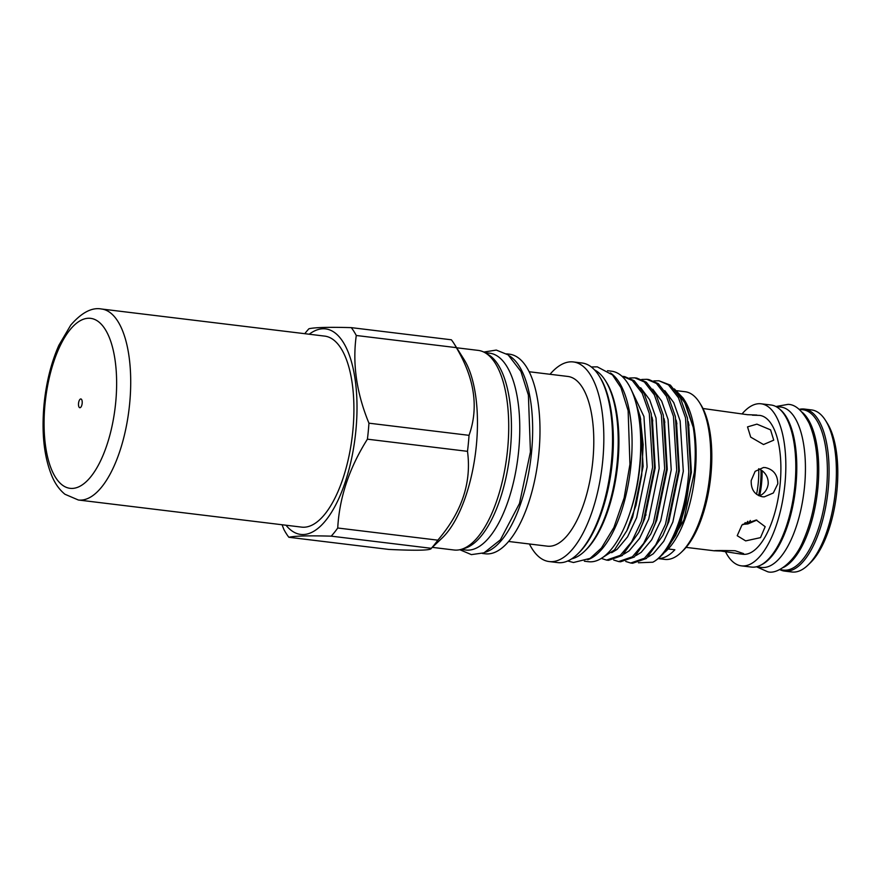<?xml version="1.0" encoding="UTF-8"?>
<svg xmlns="http://www.w3.org/2000/svg" width="881" height="881" viewBox="0 0 881 881"><rect width="100%" height="100%" fill="white"/><g stroke="black" fill="none" stroke-linecap="round" stroke-linejoin="round"><path stroke-width="1.32" d="M756.239 566.802L761.459 567.441A80.777 33.071 -83.1 0 0 804.562 486.367A80.777 33.071 -83.1 0 0 780.94 407.066L775.721 406.427M760.942 565.018A80.777 33.071 -83.1 0 0 795.917 485.321A80.777 33.071 -83.1 0 0 779.861 409.291M779.553 569.633L783.407 570.106A80.777 33.071 -83.1 0 0 826.51 489.032A80.777 33.071 -83.1 0 0 802.888 409.731L799.034 409.258M783.198 567.551A80.777 33.071 -83.1 0 0 817.865 487.986A80.777 33.071 -83.1 0 0 802.062 412.165M762.076 470.652A46.627 19.085 96.9 0 1 761.591 483.229A46.627 19.085 96.9 0 1 759.653 495.849C764.543 493.47 767.384 489.528 768.177 484.032C768.452 478.515 766.426 474.055 762.076 470.652L758.706 468.736A46.627 19.085 96.9 0 1 758.266 482.832A46.627 19.085 96.9 0 1 756.559 494.34M760.953 469.881A44.061 18.038 96.9 0 1 760.534 483.262A44.061 18.038 96.9 0 1 758.607 495.629M747.881 521.299A44.061 18.038 96.9 0 1 745.15 524.25M723.004 551.054C705.329 550.669 718.158 550.328 735.139 550.735L743.564 553.598L739.919 553.907L718.797 550.68M756.239 520.021L765.171 526.695L760.501 537.63L745.678 540.89L737.221 535.714L741.956 524.988L756.239 520.021M645.971 515.088A69.951 28.633 96.9 0 1 645.817 514.218M752.44 415.182L759.686 415.392A69.951 28.633 96.9 0 1 780.137 484.065A69.951 28.633 96.9 0 1 742.815 554.259L739.919 553.907M777.802 483.779L773.309 492.997L764.256 496.862L762.45 496.774C754.676 494.935 750.931 489.528 751.196 480.541L755.138 471.346L763.486 467.503L765.27 467.58C773.485 469.419 777.659 474.826 777.802 483.779M742.11 413.861A81.625 33.412 96.9 0 1 761.085 403.795A81.625 33.412 96.9 0 1 784.949 483.933A81.625 33.412 96.9 0 1 741.406 565.855A81.625 33.412 96.9 0 1 725.305 551.363M761.085 403.795L771.062 405.007A81.625 33.412 96.9 0 1 794.926 485.145A81.625 33.412 96.9 0 1 751.383 567.067L741.406 565.855M799.463 409.313A81.625 33.412 96.9 0 1 804.32 409.048A81.625 33.412 96.9 0 1 828.184 489.186A81.625 33.412 96.9 0 1 784.641 571.108A81.625 33.412 96.9 0 1 779.982 569.688M784.641 571.108L791.953 571.989A81.625 33.412 -83.1 0 0 807.888 565.184A81.625 33.412 -83.1 0 0 835.507 490.067A81.625 33.412 -83.1 0 0 825.475 420.358A81.625 33.412 -83.1 0 0 811.632 409.94L804.32 409.048M825.475 420.358L827.281 423.221A78.684 32.212 96.9 0 1 836.95 490.431A78.684 32.212 96.9 0 1 810.322 562.838L807.888 565.184M763.508 444.542L750.7 437.13L747.529 426.889L756.922 424.135L770.578 429.862L773.727 440.159L763.508 444.542M460.95 549.436L465.807 550.019A99.135 40.581 -83.1 0 0 518.7 450.521A99.135 40.581 -83.1 0 0 489.704 353.193L484.847 352.609M462.844 548.808A99.135 40.581 -83.1 0 0 510.385 449.508A99.135 40.581 -83.1 0 0 486.543 353.666M584.367 561.208L588.497 561.704A95.941 39.282 -83.1 0 0 639.694 465.41A95.941 39.282 -83.1 0 0 611.634 371.22L607.505 370.714M587.715 559.743A95.941 39.282 -83.1 0 0 631.038 464.364A95.941 39.282 -83.1 0 0 610.401 372.938M699.459 402.507L700.813 404.654A82.252 33.665 96.9 0 1 710.923 474.903A82.252 33.665 96.9 0 1 683.094 550.592L681.255 552.354A84.455 34.568 -83.1 0 0 709.833 474.639A84.455 34.568 -83.1 0 0 699.459 402.507A84.455 34.568 -83.1 0 0 685.143 391.726L676.861 390.724M468.373 443.33A116.766 47.805 96.9 0 1 467.492 451.336C471.72 482.557 461.831 512.169 437.813 540.163A116.766 47.805 96.9 0 1 431.294 548.312L442.35 537.817A100.533 41.154 -83.1 0 0 476.368 445.301A100.533 41.154 -83.1 0 0 464.023 359.437L454.034 343.612A116.766 47.805 96.9 0 1 456.358 347.643C474.65 378.489 478.879 407.716 469.033 435.335A116.766 47.805 96.9 0 1 468.373 443.33M282.052 524.746L283.869 529.426A116.766 47.805 -83.1 0 0 288.858 537.278C294.783 535.912 308.89 535.538 331.212 536.155A116.766 47.805 -83.1 0 0 337.731 528.005C339.394 497.556 349.283 467.943 367.41 439.179A116.766 47.805 -83.1 0 0 368.291 431.172A116.766 47.805 -83.1 0 0 368.941 423.177C356.563 393.102 352.334 363.875 356.276 335.485A116.766 47.805 -83.1 0 0 351.288 327.633C328.976 327.016 314.858 327.391 308.934 328.756A116.766 47.805 -83.1 0 0 304.782 333.69M367.41 439.179L467.492 451.336M286.017 525.23A103.506 42.376 -83.1 0 0 355.891 430.479A103.506 42.376 -83.1 0 0 309.22 334.229M351.288 327.633L451.369 339.791A116.766 47.805 96.9 0 1 454.034 343.612M695.197 472.855A84.455 34.568 -83.1 0 0 684.823 400.734L683.293 398.3L693.27 427.417C695.494 441.271 695.836 456.347 694.294 472.634L683.821 520.12L665.1 552.046L666.631 550.57A84.455 34.568 -83.1 0 0 668.205 548.973A84.455 34.568 -83.1 0 0 695.197 472.855M677.687 392.827A84.455 34.568 -83.1 0 0 677.082 392.419M571.67 558.851A96.161 39.37 -83.1 0 0 584.632 551.165L585.854 549.986A94.696 38.764 -83.1 0 0 617.889 462.844A94.696 38.764 -83.1 0 0 606.26 381.969L605.357 380.537A96.161 39.37 -83.1 0 0 594.609 369.965M584.632 551.165A96.161 39.37 -83.1 0 0 617.163 462.668A96.161 39.37 -83.1 0 0 605.357 380.537M529.415 543.984A100.533 41.154 -83.1 0 0 549.105 561.549L557.816 562.607A100.533 41.154 -83.1 0 0 577.44 554.215L578.663 553.048A99.068 40.559 -83.1 0 0 612.174 461.886A99.068 40.559 -83.1 0 0 600.005 377.277L599.102 375.846A100.533 41.154 -83.1 0 0 582.066 363.005L573.344 361.948A100.533 41.154 -83.1 0 0 550.03 374.282M577.44 554.215A100.533 41.154 -83.1 0 0 611.458 461.699A100.533 41.154 -83.1 0 0 599.102 375.846M549.105 561.549A100.533 41.154 -83.1 0 0 602.747 460.642A100.533 41.154 -83.1 0 0 573.344 361.948M508.579 541.463L547.266 546.154A85.479 34.998 -83.1 0 0 592.869 460.367A85.479 34.998 -83.1 0 0 567.882 376.451L529.195 371.749M482.414 553.444L485.255 553.786A100.533 41.154 -83.1 0 0 538.897 452.889A100.533 41.154 -83.1 0 0 509.504 354.195L506.652 353.843M485.596 552.134A100.533 41.154 -83.1 0 0 531.573 451.997A100.533 41.154 -83.1 0 0 509.438 355.88M432.417 547.376L453.99 549.997A100.533 41.154 -83.1 0 0 507.632 449.09A100.533 41.154 -83.1 0 0 478.24 350.396L456.655 347.775M674.361 388.906L683.293 398.3M606.568 560.096L608.496 560.327L622.261 555.548L638.747 532.487L643.284 521.629L654.539 467.448L651.246 413.652L644.165 393.543L634.21 380.735L624.684 376.616L622.757 376.385L632.283 380.504L642.238 393.311L649.308 413.42L652.601 467.216L641.357 521.387L631.589 541.947L620.334 555.316L606.568 560.096L601.448 558.455M622.041 376.308L622.757 376.385M690.737 471.842L687.444 418.057L680.374 397.937L670.408 385.14L658.955 380.779L668.481 384.898L678.436 397.705L685.506 417.814L688.799 471.61C685.98 513.579 669.758 553.565 652.843 562.21A92.164 37.729 -83.1 0 0 660.221 556.737A92.164 37.729 -83.1 0 0 686.123 503.161L690.737 471.842M653.801 380.922L658.955 380.779M630.697 563.025L632.635 563.256L646.39 558.488L662.886 535.417L667.424 524.558L678.667 470.377L675.375 416.592L668.305 396.472L658.349 383.675L648.823 379.546L646.885 379.315L656.411 383.433L666.377 396.241L673.447 416.35L676.74 470.146L665.485 524.327L655.717 544.887L644.463 558.246L630.697 563.025L625.741 561.472M641.731 379.458L646.885 379.315M618.627 561.56L620.565 561.792L634.331 557.012L650.817 533.952L655.354 523.094L666.598 468.912L663.305 415.116L656.235 395.007L646.28 382.2L636.754 378.081L634.827 377.85L644.341 381.969L654.308 394.776L661.378 414.885L664.67 468.681L653.427 522.851L643.659 543.423L632.393 556.781L618.638 561.56L613.683 560.008M629.662 377.993L634.827 377.85M658.239 558.532A84.455 34.568 -83.1 0 0 674.857 549.777L668.205 548.973M750.348 520.473A46.627 19.085 96.9 0 1 747.848 523.942L742.782 524.305M629.717 513.469A90.137 36.903 -83.1 0 0 640.102 427.924M601.073 558.532L614.486 549.92L626.854 530.659L636.027 505.154L641.687 475.344L643.141 444.641L640.124 416.636L634.298 397.441M660.221 556.737L663.635 553.444L675.573 535.582L686.123 503.161M652.843 562.21L638.439 562.772M658.162 558.587L664.781 559.391A84.455 34.568 -83.1 0 0 681.255 552.354M331.212 536.155L431.294 548.312C431.272 550.394 417.154 550.768 388.939 549.436L288.858 537.278M437.813 540.163L337.731 528.005M356.276 335.485L456.358 347.643M469.033 435.335L368.941 423.177M640.421 418.112L643.108 466.423L632.657 517.158L627.613 529.029M652.38 419.092L655.178 467.888L644.727 518.623L639.595 530.67M664.45 420.567L667.247 469.353L656.797 520.087L650.817 533.952M676.509 422.032L679.317 470.817L668.866 521.552L662.886 535.417M688.579 423.497L691.376 472.282L680.925 523.017L675.573 535.582M630.389 387.904L643.945 416.537L647.106 466.908L636.655 517.643L627.547 536.892L617.041 549.414L611.645 552.717M640.674 387.728L649.627 399.699L656.015 418.001L659.175 468.373L648.713 519.107L639.606 538.357L629.111 550.878L624.034 554.039M652.744 389.193L661.697 401.163L668.073 419.466L671.234 469.837L660.783 520.572L651.676 539.822L641.181 552.343L636.093 555.504M664.814 390.657L673.756 402.628L680.143 420.931L683.304 471.302L672.853 522.037L663.745 541.286L653.239 553.808L648.163 556.968M676.872 392.122L685.825 404.093L693.27 427.417M747.848 523.942L756.856 520.109M756.79 415.039L747.363 414.687L702.972 408.498M745.26 522.609A46.627 19.085 96.9 0 1 743.861 524.305M324.737 336.113A96.205 39.381 96.9 0 1 352.874 430.556A96.205 39.381 96.9 0 1 301.544 527.113L78.343 500.001A96.205 39.381 96.9 0 0 129.672 403.454A96.205 39.381 96.9 0 0 101.546 309.011L324.737 336.113M82.175 403.289A4.405 1.806 96.9 0 1 79.819 407.716A4.405 1.806 96.9 0 1 78.53 403.388A4.405 1.806 96.9 0 1 80.887 398.961A4.405 1.806 96.9 0 1 82.175 403.289M601.635 512.213A96.161 39.37 -83.1 0 0 612.306 462.073A96.161 39.37 -83.1 0 0 612.537 422.428M44.997 404.28A85.611 35.053 96.9 0 1 88.552 318.25A85.611 35.053 96.9 0 1 115.708 402.397A85.611 35.053 96.9 0 1 72.165 488.426A85.611 35.053 96.9 0 1 44.997 404.28M756.68 566.857L767.681 571.747C777.438 574.797 795.025 561.461 803.307 540.494C810.113 525.076 814.496 507.522 816.478 487.832C818.823 461.71 816.39 440.214 809.176 423.332C802.481 410.733 795.433 404.412 788.021 404.368L776.15 406.482M686.101 547.376L714.447 550.823M459.794 549.711L471.379 554.623L484.01 552.839L500.386 539.855L519.482 503.492L530.428 451.942L528.402 395.14L520.902 371.441L508.139 354.867L496.3 350.076L483.801 352.059M591.294 366.948L597.307 366.859L612.471 374.91L620.984 387.695L628.131 410.689L629.937 464.309L624.144 497.908L613.914 527.455L601.459 548.026L590.116 558.378L573.476 562.507L567.727 560.988M626.854 530.659L628.351 527.51M640.124 416.636L640.707 419.499M651.995 417.142L652.777 420.964M638.747 532.487L640.41 528.974M664.065 418.607L664.836 422.428M676.134 420.072L676.905 423.893M688.204 421.536L688.975 425.358M101.546 309.011C91.954 307.161 81.702 312.513 70.777 325.067L58.873 345.275C51.197 362.653 46.253 382.365 44.05 404.423C41.374 433.793 44.182 458.131 52.497 477.425C55.646 484.44 59.798 490.045 64.941 494.252L78.343 500.001"/></g></svg>
